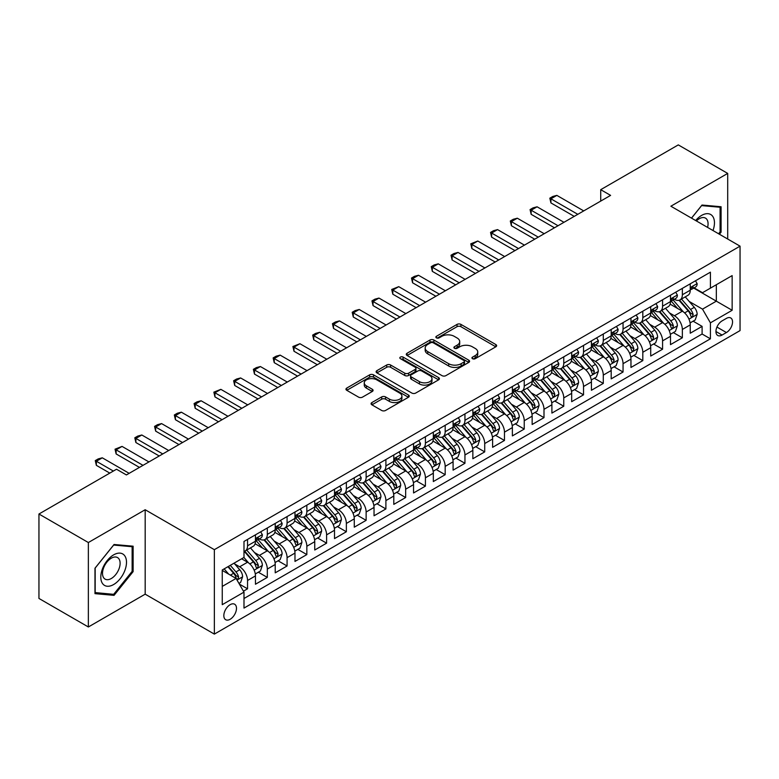 <?xml version="1.0" encoding="UTF-8"?>
<svg xmlns="http://www.w3.org/2000/svg" width="779" height="779" viewBox="0 0 779 779"><rect width="100%" height="100%" fill="white"/><g stroke="black" fill="none" stroke-linecap="round" stroke-linejoin="round"><path stroke-width="1.17" d="M472.512 358.7A1.918 1.11 0 0 0 475.229 358.7L495.843 346.801A2.746 1.587 0 0 0 496.642 345.681A2.746 1.587 0 0 0 495.843 344.561L460.925 324.395A2.746 1.587 0 0 0 457.039 324.395L436.425 336.294A1.918 1.11 0 0 0 435.87 337.083A1.918 1.11 0 0 0 436.425 337.862A1.918 1.11 0 0 0 439.142 337.862L441.81 336.324A8.783 5.073 0 0 1 454.225 336.324L457.137 338.008A8.783 5.073 0 0 1 459.707 341.591A8.783 5.073 0 0 1 457.137 345.175L454.469 346.713A1.918 1.11 0 0 0 453.904 347.492A1.918 1.11 0 0 0 454.469 348.281A1.918 1.11 0 0 0 457.185 348.281L459.853 346.743A8.783 5.073 0 0 1 472.269 346.743L475.18 348.417A8.783 5.073 0 0 1 477.751 352.001A8.783 5.073 0 0 1 475.18 355.584L472.512 357.133A1.918 1.11 0 0 0 471.947 357.912A1.918 1.11 0 0 0 472.512 358.7L472.512 357.133M230.156 619.276A8.939 5.161 120 0 0 235.998 611.388A8.939 5.161 120 0 0 234.635 604.222A8.939 5.161 120 0 0 230.156 604.67A8.939 5.161 120 0 0 224.313 612.547A8.939 5.161 120 0 0 225.686 619.714A8.939 5.161 120 0 0 230.156 619.276M371.875 402.568A2.746 1.587 0 0 0 371.077 403.688A2.746 1.587 0 0 0 371.875 404.807L381.681 410.465A2.746 1.587 0 0 0 385.556 410.465L408.449 397.251A2.746 1.587 0 0 0 409.248 396.131A2.746 1.587 0 0 0 408.449 395.011L373.531 374.855A2.746 1.587 0 0 0 369.645 374.855L346.762 388.069A2.746 1.587 0 0 0 345.954 389.188A2.746 1.587 0 0 0 346.762 390.308L358.593 397.144A2.746 1.587 0 0 0 362.469 397.144L372.265 391.486A2.746 1.587 0 0 0 373.073 390.367A2.746 1.587 0 0 0 372.265 389.247L366.403 385.858A7.342 4.236 0 0 1 364.251 382.859A7.342 4.236 0 0 1 368.779 378.945A7.342 4.236 0 0 1 376.783 379.86L399.763 393.132A7.342 4.236 0 0 1 401.915 396.131A7.342 4.236 0 0 1 397.387 400.046A7.342 4.236 0 0 1 389.383 399.13L385.556 396.92A2.746 1.587 0 0 0 381.681 396.92L371.875 402.568L371.875 404.807M145.176 509.739L88.358 542.535L38.95 514.013L38.95 598.447L88.358 626.978L145.176 594.173L214.352 634.106L214.352 549.672L145.176 509.739L145.176 594.173M727.703 239.026L727.703 173.415L670.875 206.221L740.05 246.154L214.352 549.672M727.703 173.415L678.295 144.894L600.716 189.677L600.716 201.089M38.95 514.013L116.519 469.231L126.402 474.937L610.6 195.383L600.716 189.677M442.005 375.634A2.746 1.587 0 0 0 445.89 375.634L468.773 362.42A2.746 1.587 0 0 0 469.581 361.3A2.746 1.587 0 0 0 468.773 360.18L433.864 340.024A2.746 1.587 0 0 0 429.979 340.024L407.086 353.238A2.746 1.587 0 0 0 406.287 354.357A2.746 1.587 0 0 0 407.086 355.477L442.005 375.634M401.166 359.109A1.918 1.11 0 0 1 403.113 359.382L403.113 357.103L438.616 377.601A2.746 1.587 0 0 1 439.414 378.721A2.746 1.587 0 0 1 438.616 379.84L415.723 393.054A2.746 1.587 0 0 1 411.838 393.054L376.919 372.888L386.715 367.279L386.715 365L376.919 370.648A2.746 1.587 0 0 0 376.121 371.768A2.746 1.587 0 0 0 376.919 372.888L376.919 370.648M386.715 367.279A2.746 1.587 0 0 1 390.6 367.279L390.6 365A2.746 1.587 0 0 0 386.715 365M390.6 365L404.759 373.17A2.746 1.587 0 0 0 408.644 373.17L415.139 369.421A2.746 1.587 0 0 0 415.947 368.301A2.746 1.587 0 0 0 415.139 367.182L400.396 358.671A1.918 1.11 0 0 1 399.831 357.882A1.918 1.11 0 0 1 401.019 356.86A1.918 1.11 0 0 1 403.113 357.103M243.447 591.173L247.547 588.807L239.348 584.075M234.683 563.918L239.65 566.791A11.179 6.456 60 0 1 247.547 580.482L255.454 575.915L255.454 584.24L267.314 577.395L258.326 572.205M254.451 552.515L259.407 555.378A11.179 6.456 60 0 1 267.314 569.069L275.221 564.502L275.221 572.838L287.081 565.992L278.084 560.792M274.208 541.103L279.174 543.966A11.179 6.456 60 0 1 287.081 557.657L294.978 553.09L294.978 561.425L306.838 554.58L297.851 549.39M293.975 529.691L298.932 532.554A11.179 6.456 60 0 1 306.838 546.245L314.745 541.687L314.745 550.013L326.605 543.167L317.608 537.977M313.733 518.278L318.699 521.141A11.179 6.456 60 0 1 326.605 534.842L334.512 530.275L334.512 538.601L346.363 531.755L337.375 526.565M333.5 506.866L338.466 509.739A11.179 6.456 60 0 1 346.363 523.43L354.27 518.863L354.27 527.188L366.13 520.343L357.142 515.153M353.267 495.463L358.223 498.326A11.179 6.456 60 0 1 366.13 512.017L374.037 507.45L374.037 515.786L385.897 508.94L376.9 503.74M373.024 484.051L377.99 486.914A11.179 6.456 60 0 1 385.897 500.605L393.794 496.048L393.794 504.373L405.655 497.528L396.667 492.338M392.791 472.639L397.748 475.502A11.179 6.456 60 0 1 405.655 489.193L413.561 484.635L413.561 492.961L425.422 486.115L416.424 480.925M412.549 461.226L417.515 464.099A11.179 6.456 60 0 1 425.422 477.79L433.328 473.223L433.328 481.549L445.179 474.703L436.191 469.513M432.316 449.824L437.282 452.687A11.179 6.456 60 0 1 445.179 466.378L453.086 461.811L453.086 470.146L464.946 463.301L455.958 458.101M452.083 438.411L457.039 441.274A11.179 6.456 60 0 1 464.946 454.965L472.853 450.398L472.853 458.734L484.713 451.888L475.716 446.698M471.84 426.999L476.806 429.862A11.179 6.456 60 0 1 484.713 443.553L492.61 438.996L492.61 447.321L504.471 440.476L495.483 435.286M491.607 415.587L496.564 418.45A11.179 6.456 60 0 1 504.471 432.15L512.378 427.583L512.378 435.909L524.238 429.063L515.24 423.873M511.365 404.174L516.331 407.047A11.179 6.456 60 0 1 524.238 420.738L532.145 416.171L532.145 424.497L543.995 417.651L535.007 412.461M531.132 392.772L536.098 395.635A11.179 6.456 60 0 1 543.995 409.326L551.902 404.759L551.902 413.094L563.762 406.248L554.775 401.049M550.899 381.359L555.855 384.222A11.179 6.456 60 0 1 563.762 397.913L571.669 393.356L571.669 401.682L583.529 394.836L574.532 389.646M570.656 369.947L575.623 372.81A11.179 6.456 60 0 1 583.529 386.501L591.427 381.944L591.427 390.269L603.287 383.424L594.299 378.234M590.424 358.535L595.38 361.407A11.179 6.456 60 0 1 603.287 375.098L611.194 370.531L611.194 378.857L623.054 372.011L614.056 366.821M610.181 347.132L615.147 349.995A11.179 6.456 60 0 1 623.054 363.686L630.961 359.119L630.961 367.454L642.811 360.609L633.824 355.409M629.948 335.72L634.914 338.583A11.179 6.456 60 0 1 642.811 352.274L650.718 347.707L650.718 356.042L662.578 349.196L653.581 344.006M649.715 324.307L654.672 327.17A11.179 6.456 60 0 1 662.578 340.861L670.485 336.304L670.485 344.63L682.346 337.784L682.346 329.459A11.179 6.456 -120 0 0 674.439 315.758L669.473 312.895M673.348 332.594L682.346 337.784M255.454 575.915A11.179 6.456 -120 0 0 247.547 562.224L241.617 558.796M275.221 564.502A11.179 6.456 -120 0 0 267.314 550.811L255.093 543.752M294.978 553.09A11.179 6.456 -120 0 0 287.081 539.399L274.851 532.349M314.745 541.687A11.179 6.456 -120 0 0 306.838 527.987L294.618 520.937M334.512 530.275A11.179 6.456 -120 0 0 326.605 516.584L314.385 509.524M354.27 518.863A11.179 6.456 -120 0 0 346.363 505.172L334.142 498.112M374.037 507.45A11.179 6.456 -120 0 0 366.13 493.759L353.909 486.7M393.794 496.048A11.179 6.456 -120 0 0 385.897 482.347L373.667 475.297M413.561 484.635A11.179 6.456 -120 0 0 405.655 470.944L393.434 463.885M433.328 473.223A11.179 6.456 -120 0 0 425.422 459.532L413.201 452.472M453.086 461.811A11.179 6.456 -120 0 0 445.179 448.12L432.958 441.06M472.853 450.398A11.179 6.456 -120 0 0 464.946 436.707L452.726 429.657M492.61 438.996A11.179 6.456 -120 0 0 484.713 425.295L472.483 418.245M512.378 427.583A11.179 6.456 -120 0 0 504.471 413.892L492.25 406.833M532.145 416.171A11.179 6.456 -120 0 0 524.238 402.48L512.017 395.42M551.902 404.759A11.179 6.456 -120 0 0 543.995 391.068L531.775 384.008M571.669 393.356A11.179 6.456 -120 0 0 563.762 379.655L551.542 372.605M591.427 381.944A11.179 6.456 -120 0 0 583.529 368.253L571.299 361.193M611.194 370.531A11.179 6.456 -120 0 0 603.287 356.84L591.066 349.781M630.961 359.119A11.179 6.456 -120 0 0 623.054 345.428L610.833 338.368M650.718 347.707A11.179 6.456 -120 0 0 642.811 334.016L630.591 326.966M670.485 336.304A11.179 6.456 -120 0 0 662.578 322.603L650.358 315.553M726.418 318.387L722.065 320.899A8.666 5.005 120 0 0 716.407 328.534A8.666 5.005 120 0 0 717.732 335.476A8.666 5.005 120 0 0 722.065 335.048L726.418 332.536A8.666 5.005 120 0 0 732.075 324.901A8.666 5.005 120 0 0 730.741 317.959A8.666 5.005 120 0 0 726.418 318.387M214.352 634.106L740.05 330.598L740.05 246.154M222.258 586.412L236.086 578.427L243.993 592.118L243.993 608.087L710.409 338.807L710.409 322.837L702.502 309.146L689.24 301.483M243.993 592.118L222.258 604.67L222.258 569.985L243.993 557.433L243.993 541.454L710.409 272.173L710.409 288.152L732.143 275.6L732.143 310.285L710.409 322.837M259.31 538.883L259.407 538.941A11.179 6.456 60 0 0 264.996 539.496L272.903 534.93A11.179 6.456 -120 0 0 275.221 529.817L275.221 523.43M279.067 527.471L279.174 527.539A11.179 6.456 60 0 0 284.763 528.084L292.67 523.527A11.179 6.456 -120 0 0 294.978 518.405L294.978 512.017M298.834 516.068L298.932 516.126A11.179 6.456 60 0 0 304.521 516.681L312.428 512.115A11.179 6.456 -120 0 0 314.745 506.993L314.745 500.605M318.592 504.656L318.699 504.714A11.179 6.456 60 0 0 324.288 505.269L332.195 500.702A11.179 6.456 -120 0 0 334.512 495.59L334.512 489.193M338.359 493.243L338.466 493.302A11.179 6.456 60 0 0 344.055 493.857L351.952 489.29A11.179 6.456 -120 0 0 354.27 484.178L354.27 477.79M358.126 481.831L358.223 481.889A11.179 6.456 60 0 0 363.812 482.444L371.719 477.887A11.179 6.456 -120 0 0 374.037 472.765L374.037 466.378M377.883 470.428L377.99 470.487A11.179 6.456 60 0 0 383.58 471.042L391.486 466.475A11.179 6.456 -120 0 0 393.794 461.353L393.794 454.965M397.65 459.016L397.748 459.074A11.179 6.456 60 0 0 403.337 459.629L411.244 455.063A11.179 6.456 -120 0 0 413.561 449.941L413.561 443.553M417.408 447.604L417.515 447.662A11.179 6.456 60 0 0 423.104 448.217L431.011 443.65A11.179 6.456 -120 0 0 433.328 438.538L433.328 432.141M437.175 436.191L437.282 436.25A11.179 6.456 60 0 0 442.871 436.805L450.768 432.238A11.179 6.456 -120 0 0 453.086 427.126L453.086 420.738M456.942 424.779L457.039 424.847A11.179 6.456 60 0 0 462.629 425.392L470.535 420.835A11.179 6.456 -120 0 0 472.853 415.713L472.853 409.326M476.699 413.376L476.806 413.435A11.179 6.456 60 0 0 482.396 413.99L490.303 409.423A11.179 6.456 -120 0 0 492.61 404.301L492.61 397.913M496.466 401.964L496.564 402.022A11.179 6.456 60 0 0 502.153 402.577L510.06 398.011A11.179 6.456 -120 0 0 512.378 392.898L512.378 386.501M516.224 390.552L516.331 390.61A11.179 6.456 60 0 0 521.92 391.165L529.827 386.598A11.179 6.456 -120 0 0 532.145 381.486L532.145 375.098M535.991 379.139L536.098 379.198A11.179 6.456 60 0 0 541.687 379.753L549.584 375.196A11.179 6.456 -120 0 0 551.902 370.074L551.902 363.686M555.758 367.737L555.855 367.795A11.179 6.456 60 0 0 561.445 368.35L569.352 363.783A11.179 6.456 -120 0 0 571.669 358.661L571.669 352.274M575.515 356.324L575.623 356.383A11.179 6.456 60 0 0 581.212 356.938L589.119 352.371A11.179 6.456 -120 0 0 591.427 347.249L591.427 340.861M595.283 344.912L595.38 344.97A11.179 6.456 60 0 0 600.969 345.525L608.876 340.959A11.179 6.456 -120 0 0 611.194 335.846L611.194 329.449M615.04 333.5L615.147 333.558A11.179 6.456 60 0 0 620.736 334.113L628.643 329.546A11.179 6.456 -120 0 0 630.961 324.434L630.961 318.046M634.807 322.087L634.914 322.155A11.179 6.456 60 0 0 640.504 322.701L648.401 318.144A11.179 6.456 -120 0 0 650.718 313.022L650.718 306.634M654.574 310.685L654.672 310.743A11.179 6.456 60 0 0 660.261 311.298L668.168 306.731A11.179 6.456 -120 0 0 670.485 301.609L670.485 295.222M243.993 598.506L702.103 334.016L702.103 326.372L690.243 333.217L690.243 324.892A11.179 6.456 -120 0 0 682.346 311.201L670.115 304.141M674.332 299.272L674.439 299.331A11.179 6.456 -120 0 0 680.028 299.886A11.179 6.456 -120 0 0 682.346 294.764L682.346 288.376M680.028 299.886L687.935 295.319A11.179 6.456 -120 0 0 690.243 290.207L690.243 283.809M247.547 539.399L247.547 545.787A11.179 6.456 60 0 1 245.239 550.909A11.179 6.456 60 0 1 243.993 551.357M245.239 550.909L253.136 546.342A11.179 6.456 -120 0 0 255.454 541.23L255.454 534.832M267.314 527.987L267.314 534.384A11.179 6.456 60 0 1 264.996 539.496M287.081 516.584L287.081 522.972A11.179 6.456 60 0 1 284.763 528.084M306.838 505.172L306.838 511.56A11.179 6.456 60 0 1 304.521 516.681M326.605 493.759L326.605 500.147A11.179 6.456 60 0 1 324.288 505.269M346.363 482.347L346.363 488.745A11.179 6.456 60 0 1 344.055 493.857M366.13 470.944L366.13 477.332A11.179 6.456 60 0 1 363.812 482.444M385.897 459.532L385.897 465.92A11.179 6.456 60 0 1 383.58 471.042M405.655 448.12L405.655 454.508A11.179 6.456 60 0 1 403.337 459.629M425.422 436.707L425.422 443.095A11.179 6.456 60 0 1 423.104 448.217M445.179 425.295L445.179 431.693A11.179 6.456 60 0 1 442.871 436.805M464.946 413.892L464.946 420.28A11.179 6.456 60 0 1 462.629 425.392M484.713 402.48L484.713 408.868A11.179 6.456 60 0 1 482.396 413.99M504.471 391.068L504.471 397.456A11.179 6.456 60 0 1 502.153 402.577M524.238 379.655L524.238 386.053A11.179 6.456 60 0 1 521.92 391.165M543.995 368.253L543.995 374.641A11.179 6.456 60 0 1 541.687 379.753M563.762 356.84L563.762 363.228A11.179 6.456 60 0 1 561.445 368.35M583.529 345.428L583.529 351.816A11.179 6.456 60 0 1 581.212 356.938M603.287 334.016L603.287 340.404A11.179 6.456 60 0 1 600.969 345.525M623.054 322.603L623.054 329.001A11.179 6.456 60 0 1 620.736 334.113M642.811 311.201L642.811 317.589A11.179 6.456 60 0 1 640.504 322.701M662.578 299.788L662.578 306.176A11.179 6.456 60 0 1 660.261 311.298M662.578 340.861L662.578 349.196M642.811 352.274L642.811 360.609M623.054 363.686L623.054 372.011M603.287 375.098L603.287 383.424M583.529 386.501L583.529 394.836M563.762 397.913L563.762 406.248M543.995 409.326L543.995 417.651M524.238 420.738L524.238 429.063M504.471 432.15L504.471 440.476M484.713 443.553L484.713 451.888M464.946 454.965L464.946 463.301M445.179 466.378L445.179 474.703M425.422 477.79L425.422 486.115M405.655 489.193L405.655 497.528M385.897 500.605L385.897 508.94M366.13 512.017L366.13 520.343M346.363 523.43L346.363 531.755M326.605 534.842L326.605 543.167M306.838 546.245L306.838 554.58M287.081 557.657L287.081 565.992M267.314 569.069L267.314 577.395M247.547 580.482L247.547 588.807M236.086 578.427L222.258 570.432M702.502 309.146L716.329 301.161L716.329 284.724L732.143 275.6M693.699 288.094L732.143 310.285M694.099 287.86L702.502 292.709L710.409 288.152M88.358 542.535L88.358 626.978M693.115 321.182L702.103 326.372M702.103 334.016L710.409 338.807M719.416 234.245L721.081 232.171L721.081 206.747L702.006 205.043L691.489 218.12M94.98 593.647L114.046 595.351L133.121 571.63L133.121 546.196L114.046 544.492L94.98 568.222L94.98 593.647M720.088 231.606L721.081 232.171M132.138 571.056L133.121 571.63M112.04 594.192L114.046 595.351M473.281 358.963L475.18 357.873A8.783 5.073 0 0 0 477.751 354.289L477.751 352.001M459.707 341.591L459.707 343.87A8.783 5.073 0 0 1 457.137 347.453L455.238 348.554M495.804 346.821L460.925 326.683A2.746 1.587 0 0 0 457.039 326.683L437.194 338.135M468.773 360.18L468.773 362.42L433.864 342.302A2.746 1.587 0 0 0 429.979 342.302L407.125 355.497M463.924 362.089A1.918 1.11 0 0 0 464.488 361.3A1.918 1.11 0 0 0 463.924 360.521L433.28 342.818A1.918 1.11 0 0 0 430.563 342.818L427.749 344.445A8.783 5.073 0 0 0 425.178 348.028A8.783 5.073 0 0 0 427.749 351.611L448.704 363.705A8.783 5.073 0 0 0 461.119 363.705L463.924 362.089L463.924 364.368A1.918 1.11 0 0 0 464.488 363.579L464.488 361.3M425.178 348.028L425.178 350.307A8.783 5.073 0 0 0 427.749 353.89L427.749 351.611M463.924 364.368L461.119 365.994A8.783 5.073 0 0 1 448.704 365.994L427.749 353.89M390.6 367.279L404.759 375.459A2.746 1.587 0 0 0 408.644 375.459L415.139 371.7A2.746 1.587 0 0 0 415.947 370.58L415.947 368.301M403.113 359.382L438.577 379.86M419.453 381.652A7.342 4.236 0 0 0 427.457 382.577A7.342 4.236 0 0 0 431.985 378.662A7.342 4.236 0 0 0 429.833 375.663L421.731 370.989A2.746 1.587 0 0 0 417.856 370.989L411.361 374.738A2.746 1.587 0 0 0 410.552 375.858A2.746 1.587 0 0 0 411.361 376.978L419.453 381.652L419.453 383.94A7.342 4.236 0 0 0 427.457 384.855A7.342 4.236 0 0 0 431.985 380.941L431.985 378.662M410.552 375.858L410.552 378.146A2.746 1.587 0 0 0 411.361 379.266L411.361 376.978M419.453 383.94L411.361 379.266M401.915 396.131L401.915 398.41A7.342 4.236 0 0 1 397.387 402.324A7.342 4.236 0 0 1 389.383 401.409L385.556 399.199A2.746 1.587 0 0 0 381.681 399.199L371.914 404.837M364.251 382.859L364.251 385.138A7.342 4.236 0 0 0 366.403 388.137L366.403 385.858M372.235 391.506L366.403 388.137M408.41 397.271L373.531 377.133A2.746 1.587 0 0 0 369.645 377.133L346.791 390.328M690.077 322.934L695.189 319.984L697.166 314.278A7.41 4.275 -120 0 0 694.274 307.325L685.247 296.867M683.436 311.921L673.124 299.973M677.564 308.445L671.576 301.502A17.751 10.244 -120 0 0 671.031 300.889M679.015 300.285L688.149 310.86A7.41 4.275 60 0 1 690.798 315.962L691.333 316.839L692.336 316.702L693.164 314.589A7.41 4.275 -120 0 0 690.525 309.487L681.498 299.039M679.561 300.11L689.366 311.473A3.768 2.181 60 0 1 690.321 312.954L693.164 314.589M695.481 280.791L697.166 283.702A7.41 4.275 60 0 1 695.628 286.974L691.879 289.145A7.41 4.275 -120 0 0 693.164 287.441L693.008 286.779M690.496 289.486L690.525 289.486A7.41 4.275 -120 0 0 691.879 289.145M692.21 286.886L693.164 287.441C692.697 286.321 691.908 286.779 690.798 288.805A7.41 4.275 60 0 1 690.243 289.856M577.794 214.322L550.919 198.811L550.919 202.91L549.828 198.178L552.798 196.464L556.849 195.383L583.724 210.905M574.24 216.377L550.919 202.91M556.849 195.383L550.919 198.811L549.828 198.178M712.999 230.535A18.17 10.487 120 0 0 701.606 215.413A18.17 10.487 120 0 0 695.657 220.535M707.585 227.41A12.435 7.177 120 0 0 705.492 218.12A12.435 7.177 120 0 0 699.269 218.733A12.435 7.177 120 0 0 696.397 220.954M691.528 218.149L701.606 205.607L720.088 207.253L720.088 231.889L718.589 233.768M718.861 206.552L720.088 207.253M124.776 570.686A18.17 10.487 120 0 0 120.083 553.139A18.17 10.487 120 0 0 102.526 568.699A18.17 10.487 120 0 0 107.229 586.246A18.17 10.487 120 0 0 124.776 570.686M118.934 569.021A12.435 7.177 120 0 0 117.532 557.569A12.435 7.177 120 0 0 103.695 567.667A12.435 7.177 120 0 0 105.097 579.118A12.435 7.177 120 0 0 118.934 569.021M95.174 592.683L95.174 568.047L113.656 545.057L132.138 546.712L132.138 571.348L113.656 594.338L94.98 592.566M130.911 546.001L132.138 546.712M670.32 334.347L675.422 331.396L677.399 325.69A7.41 4.275 -120 0 0 674.517 318.738L665.49 308.28M663.679 323.334L653.357 311.386M657.807 319.848L651.819 312.915A17.751 10.244 -120 0 0 651.263 312.301M659.258 311.697L668.392 322.272A7.41 4.275 60 0 1 671.031 327.375L671.566 328.251L672.569 328.115L673.397 326.002A7.41 4.275 -120 0 0 670.758 320.899L661.731 310.451M659.794 311.522L669.609 322.886A3.768 2.181 60 0 1 670.553 324.366L673.397 326.002M650.553 345.749L655.665 342.809L657.632 337.103A7.41 4.275 -120 0 0 654.75 330.14L645.723 319.692M643.912 334.736L633.59 322.788M638.04 331.26L632.051 324.327A17.751 10.244 -120 0 0 631.496 323.713M639.491 323.11L648.625 333.685A7.41 4.275 60 0 1 651.263 338.787L651.809 339.663L652.802 339.517L653.639 337.414A7.41 4.275 -120 0 0 651.001 332.312L641.964 321.854M640.026 322.934L649.842 334.298A3.768 2.181 60 0 1 650.796 335.768L653.639 337.414M630.795 357.162L635.898 354.211L637.874 348.505A7.41 4.275 -120 0 0 634.992 341.553L625.956 331.104M624.154 346.149L613.833 334.201M618.273 342.672L612.284 335.739A17.751 10.244 -120 0 0 611.739 335.116M619.733 334.512L628.867 345.087A7.41 4.275 60 0 1 631.506 350.19L632.042 351.076L633.045 350.93L633.872 348.826A7.41 4.275 -120 0 0 631.233 343.724L622.207 333.266M620.269 334.347L630.084 345.71A3.768 2.181 60 0 1 631.029 347.181L633.872 348.826M611.028 368.574L616.131 365.624L618.107 359.917A7.41 4.275 -120 0 0 615.225 352.965L606.198 342.507M604.387 357.561L594.065 345.613M598.515 354.085L592.527 347.152A17.751 10.244 -120 0 0 591.972 346.528M599.966 345.925L609.1 356.5A7.41 4.275 60 0 1 611.739 361.602L612.275 362.478L613.277 362.342L614.115 360.239A7.41 4.275 -120 0 0 611.466 355.136L602.44 344.678M600.502 345.759L610.317 357.113A3.768 2.181 60 0 1 611.272 358.593L614.115 360.239M675.724 292.203L677.399 295.105A7.41 4.275 60 0 1 675.87 298.386L672.111 300.558A7.41 4.275 -120 0 0 673.397 298.844L673.241 298.191M670.729 300.898L670.758 300.898A7.41 4.275 -120 0 0 672.111 300.558M672.443 298.299L673.397 298.844C672.939 297.734 672.141 298.191 671.031 300.217A7.41 4.275 60 0 1 670.485 301.269M558.027 225.735L531.151 210.213L531.151 214.322L530.071 209.59L533.031 207.876L537.082 206.795L563.957 222.307M554.473 227.789L531.151 214.322M537.082 206.795L531.151 210.213L530.071 209.59M655.957 303.606L657.632 306.517A7.41 4.275 60 0 1 656.103 309.799L652.344 311.96A7.41 4.275 -120 0 0 653.639 310.256L653.484 309.604M650.971 312.311L651.001 312.311A7.41 4.275 -120 0 0 652.344 311.96M652.685 309.701L653.639 310.256C653.172 309.146 652.383 309.594 651.263 311.629A7.41 4.275 60 0 1 650.718 312.681M538.27 237.147L511.394 221.625L511.394 225.735L510.303 221.002L513.264 219.288L517.314 218.208L544.2 233.719M534.706 239.202L511.394 225.735M517.314 218.208L511.394 221.625L510.303 221.002M636.19 315.018L637.874 317.929A7.41 4.275 60 0 1 636.336 321.201L632.587 323.373A7.41 4.275 -120 0 0 633.872 321.669L633.716 321.006M631.204 323.723L631.233 323.723A7.41 4.275 -120 0 0 632.587 323.373M632.918 321.114L633.872 321.669C633.405 320.549 632.616 321.006 631.506 323.042A7.41 4.275 60 0 1 630.961 324.093M518.502 248.559L491.627 233.038L491.627 237.147L490.536 232.415L493.506 230.701L497.557 229.61L524.433 245.132M514.948 250.604L491.627 237.147M497.557 229.61L491.627 233.038L490.536 232.415M616.432 326.43L618.107 329.342A7.41 4.275 60 0 1 616.579 332.614L612.82 334.785A7.41 4.275 -120 0 0 614.115 333.081L613.959 332.419M611.437 335.136L611.466 335.136A7.41 4.275 -120 0 0 612.82 334.785M613.151 332.526L614.115 333.081C613.648 331.961 612.859 332.419 611.739 334.444A7.41 4.275 60 0 1 611.194 335.506M498.745 259.962L471.86 244.45L471.86 248.559L470.779 243.817L477.79 241.023L504.665 256.544M495.181 262.017L471.86 248.559M477.79 241.023L471.86 244.45L470.779 243.817M591.261 379.986L596.373 377.036L598.35 371.33A7.41 4.275 -120 0 0 595.458 364.377L586.431 353.919M584.62 368.973L574.308 357.025M578.748 365.487L572.76 358.554A17.751 10.244 -120 0 0 572.214 357.941M580.199 357.337L589.333 367.912A7.41 4.275 60 0 1 591.982 373.014L592.517 373.891L593.52 373.754L594.348 371.641A7.41 4.275 -120 0 0 591.709 366.539L582.682 356.091M580.745 357.162L590.55 368.525A3.768 2.181 60 0 1 591.504 370.006L594.348 371.641M596.665 337.843L598.35 340.754A7.41 4.275 60 0 1 596.811 344.026L593.062 346.197A7.41 4.275 -120 0 0 594.348 344.484L594.192 343.831M591.68 346.538L591.709 346.538A7.41 4.275 -120 0 0 593.062 346.197M593.394 343.938L594.348 344.484C593.88 343.373 593.092 343.831 591.982 345.857A7.41 4.275 60 0 1 591.427 346.908M478.978 271.374L452.102 255.863L452.102 259.962L451.012 255.23L453.982 253.516L458.033 252.435L484.908 267.957M475.424 273.429L452.102 259.962M458.033 252.435L452.102 255.863L451.012 255.23M571.504 391.389L576.606 388.448L578.583 382.742A7.41 4.275 -120 0 0 575.7 375.79L566.674 365.332M564.863 380.386L554.541 368.428M558.991 376.9L553.002 369.967A17.751 10.244 -120 0 0 552.447 369.353M560.442 368.749L569.576 379.324A7.41 4.275 60 0 1 572.214 384.427L572.75 385.303L573.753 385.157L574.581 383.054A7.41 4.275 -120 0 0 571.942 377.951L562.915 367.503M560.977 368.574L570.793 379.938A3.768 2.181 60 0 1 571.737 381.418L574.581 383.054M576.908 349.255L578.583 352.157A7.41 4.275 60 0 1 577.054 355.438L573.295 357.6A7.41 4.275 -120 0 0 574.581 355.896L574.425 355.243M571.913 357.951L571.942 357.951A7.41 4.275 -120 0 0 573.295 357.6M573.626 355.351L574.581 355.896C574.123 354.786 573.325 355.243 572.214 357.269A7.41 4.275 60 0 1 571.669 358.321M459.211 282.787L432.335 267.265L432.335 271.374L431.254 266.642L434.215 264.928L438.265 263.847L465.141 279.359M455.657 284.841L432.335 271.374M438.265 263.847L432.335 267.265L431.254 266.642M551.736 402.801L556.849 399.851L558.816 394.145A7.41 4.275 -120 0 0 555.933 387.192L546.907 376.744M545.096 391.788L534.774 379.84M539.224 388.312L533.235 381.379A17.751 10.244 -120 0 0 532.68 380.756M540.675 380.162L549.808 390.737A7.41 4.275 60 0 1 552.447 395.839L552.993 396.715L553.986 396.569L554.823 394.466A7.41 4.275 -120 0 0 552.184 389.364L543.148 378.906M541.21 379.986L551.026 391.35A3.768 2.181 60 0 1 551.98 392.82L554.823 394.466M557.141 360.658L558.816 363.569A7.41 4.275 60 0 1 557.287 366.851L553.528 369.012A7.41 4.275 -120 0 0 554.823 367.308L554.667 366.656M552.155 369.363L552.184 369.363A7.41 4.275 -120 0 0 553.528 369.012M553.869 366.753L554.823 367.308C554.356 366.188 553.567 366.646 552.447 368.681A7.41 4.275 60 0 1 551.902 369.733M439.453 294.199L412.578 278.678L412.578 282.787L411.487 278.054L414.447 276.341L418.498 275.26L445.384 290.771M435.889 296.254L412.578 282.787M418.498 275.26L412.578 278.678L411.487 278.054M531.979 414.214L537.082 411.263L539.058 405.557A7.41 4.275 -120 0 0 536.176 398.605L527.14 388.146M525.338 403.201L515.016 391.253M519.457 399.724L513.468 392.791A17.751 10.244 -120 0 0 512.923 392.168M520.917 391.564L530.051 402.139A7.41 4.275 60 0 1 532.69 407.242L533.226 408.118L534.228 407.982L535.056 405.878A7.41 4.275 -120 0 0 532.417 400.776L523.391 390.318M521.453 391.399L531.268 402.762A3.768 2.181 60 0 1 532.213 404.233L535.056 405.878M537.374 372.07L539.058 374.981A7.41 4.275 60 0 1 537.52 378.253L533.771 380.425A7.41 4.275 -120 0 0 535.056 378.721L534.9 378.058M532.388 380.775L532.417 380.775A7.41 4.275 -120 0 0 533.771 380.425M534.102 378.166L535.056 378.721C534.589 377.601 533.8 378.058 532.69 380.084A7.41 4.275 60 0 1 532.145 381.145M419.686 305.602L392.811 290.09L392.811 294.199L391.72 289.457L398.741 286.662L425.616 302.184M416.132 307.656L392.811 294.199M398.741 286.662L392.811 290.09L391.72 289.457M512.212 425.626L517.314 422.676L519.291 416.969A7.41 4.275 -120 0 0 516.409 410.017L507.382 399.559M505.571 414.613L495.249 402.665M499.699 411.137L493.711 404.194A17.751 10.244 -120 0 0 493.156 403.58M501.15 402.977L510.284 413.552A7.41 4.275 60 0 1 512.923 418.654L513.458 419.53L514.461 419.394L515.299 417.281A7.41 4.275 -120 0 0 512.65 412.179L503.624 401.73M501.686 402.801L511.501 414.165A3.768 2.181 60 0 1 512.455 415.645L515.299 417.281M517.616 383.482L519.291 386.394A7.41 4.275 60 0 1 517.762 389.666L514.004 391.837A7.41 4.275 -120 0 0 515.299 390.133L515.143 389.471M512.621 392.178L512.65 392.178A7.41 4.275 -120 0 0 514.004 391.837M514.335 389.578L515.299 390.133C514.831 389.013 514.043 389.471 512.923 391.496A7.41 4.275 60 0 1 512.378 392.548M399.929 317.014L373.044 301.502L373.044 305.602L371.963 300.869L374.923 299.155L378.974 298.075L405.849 313.596M396.365 319.069L373.044 305.602M378.974 298.075L373.044 301.502L371.963 300.869M492.445 437.038L497.557 434.088L499.534 428.382A7.41 4.275 -120 0 0 496.651 421.429L487.615 410.971M485.804 426.025L475.492 414.077M479.932 422.539L473.944 415.606A17.751 10.244 -120 0 0 473.398 414.993M481.383 414.389L490.517 424.964A7.41 4.275 60 0 1 493.165 430.066L493.701 430.943L494.704 430.806L495.532 428.693A7.41 4.275 -120 0 0 492.893 423.591L483.866 413.143M481.928 414.214L491.734 425.577A3.768 2.181 60 0 1 492.688 427.058L495.532 428.693M497.849 394.895L499.534 397.796A7.41 4.275 60 0 1 497.995 401.078L494.246 403.249A7.41 4.275 -120 0 0 495.532 401.536L495.376 400.883M492.864 403.59L492.893 403.59A7.41 4.275 -120 0 0 494.246 403.249M494.577 400.99L495.532 401.536C495.064 400.425 494.276 400.883 493.165 402.909A7.41 4.275 60 0 1 492.61 403.96M380.162 328.426L353.286 312.905L353.286 317.014L352.196 312.282L355.166 310.568L359.216 309.487L386.092 324.999M376.608 330.481L353.286 317.014M359.216 309.487L353.286 312.905L352.196 312.282M472.687 448.441L477.79 445.5L479.767 439.794A7.41 4.275 -120 0 0 476.884 432.832L467.858 422.384M466.046 437.428L455.725 425.48M460.175 433.952L454.186 427.019A17.751 10.244 -120 0 0 453.631 426.405M461.626 425.801L470.759 436.376A7.41 4.275 60 0 1 473.398 441.479L473.934 442.355L474.937 442.209L475.765 440.106A7.41 4.275 -120 0 0 473.126 435.003L464.099 424.545M462.161 425.626L471.977 436.99A3.768 2.181 60 0 1 472.921 438.46L475.765 440.106M478.092 406.297L479.767 409.209A7.41 4.275 60 0 1 478.238 412.49L474.479 414.652A7.41 4.275 -120 0 0 475.765 412.948L475.609 412.295M473.096 415.003L473.126 415.003A7.41 4.275 -120 0 0 474.479 414.652M474.81 412.393L475.765 412.948C475.307 411.838 474.508 412.286 473.398 414.321A7.41 4.275 60 0 1 472.853 415.373M360.395 339.839L333.519 324.317L333.519 328.426L332.438 323.694L335.398 321.98L339.449 320.899L366.325 336.411M356.84 341.893L333.519 328.426M339.449 320.899L333.519 324.317L332.438 323.694M452.92 459.853L458.033 456.903L459.999 451.197A7.41 4.275 -120 0 0 457.117 444.244L448.091 433.796M446.279 448.84L435.958 436.892M440.408 445.364L434.419 438.431A17.751 10.244 -120 0 0 433.864 437.808M441.859 437.204L450.992 447.779A7.41 4.275 60 0 1 453.631 452.881L454.176 453.767L455.17 453.621L456.007 451.518A7.41 4.275 -120 0 0 453.368 446.416L444.332 435.958M442.394 437.038L452.209 448.402A3.768 2.181 60 0 1 453.164 449.873L456.007 451.518M458.325 417.71L459.999 420.621A7.41 4.275 60 0 1 458.471 423.893L454.712 426.064A7.41 4.275 -120 0 0 456.007 424.36L455.851 423.698M453.339 426.415L453.368 426.415A7.41 4.275 -120 0 0 454.712 426.064M455.053 423.805L456.007 424.36C455.54 423.24 454.751 423.698 453.631 425.733A7.41 4.275 60 0 1 453.086 426.785M340.637 351.251L313.762 335.73L313.762 339.839L312.671 335.106L315.631 333.393L319.682 332.302L346.567 347.823M337.073 353.296L313.762 339.839M319.682 332.302L313.762 335.73L312.671 335.106M438.558 429.122L440.242 432.033A7.41 4.275 60 0 1 438.704 435.305L434.955 437.477A7.41 4.275 -120 0 0 436.24 435.773L436.084 435.11M433.572 437.827L433.601 437.827A7.41 4.275 -120 0 0 434.955 437.477M435.286 435.218L436.24 435.773C435.773 434.653 434.984 435.11 433.874 437.136A7.41 4.275 60 0 1 433.328 438.197M320.87 362.654L293.995 347.142L293.995 351.251L292.904 346.509L299.925 343.714L326.8 359.236M317.316 364.708L293.995 351.251M299.925 343.714L293.995 347.142L292.904 346.509M418.8 440.534L420.475 443.446A7.41 4.275 60 0 1 418.946 446.718L415.188 448.889A7.41 4.275 -120 0 0 416.483 447.175L416.327 446.523M413.805 449.23L413.834 449.23A7.41 4.275 -120 0 0 415.188 448.889M415.519 446.63L416.483 447.175C416.015 446.065 415.226 446.523 414.107 448.548A7.41 4.275 60 0 1 413.561 449.6M301.113 374.066L274.227 358.554L274.227 362.654L273.147 357.921L276.107 356.207L280.158 355.127L307.033 370.648M297.549 376.121L274.227 362.654M280.158 355.127L274.227 358.554L273.147 357.921M433.163 471.266L438.265 468.315L440.242 462.609A7.41 4.275 -120 0 0 437.36 455.657L428.323 445.198M426.522 460.253L416.2 448.305M420.641 456.776L414.652 449.843A17.751 10.244 -120 0 0 414.107 449.22M422.101 448.616L431.235 459.191A7.41 4.275 60 0 1 433.874 464.294L434.409 465.17L435.412 465.034L436.24 462.93A7.41 4.275 -120 0 0 433.601 457.828L424.574 447.37M422.637 448.451L432.452 459.805A3.768 2.181 60 0 1 433.397 461.285L436.24 462.93M413.396 482.678L418.498 479.728L420.475 474.022A7.41 4.275 -120 0 0 417.593 467.069L408.566 456.611M406.755 471.665L396.433 459.717M400.883 468.179L394.895 461.246A17.751 10.244 -120 0 0 394.34 460.632M402.334 460.029L411.468 470.604A7.41 4.275 60 0 1 414.107 475.706L414.642 476.582L415.645 476.446L416.483 474.333A7.41 4.275 -120 0 0 413.834 469.231L404.807 458.782M402.87 459.853L412.685 471.217A3.768 2.181 60 0 1 413.639 472.697L416.483 474.333M393.629 494.081L398.741 491.14L400.718 485.434A7.41 4.275 -120 0 0 397.835 478.481L388.799 468.023M386.988 483.077L376.676 471.12M381.116 479.591L375.127 472.658A17.751 10.244 -120 0 0 374.582 472.045M382.567 471.441L391.701 482.016A7.41 4.275 60 0 1 394.349 487.118L394.885 487.995L395.888 487.849L396.715 485.745A7.41 4.275 -120 0 0 394.077 480.643L385.05 470.195M383.112 471.266L392.918 482.629A3.768 2.181 60 0 1 393.872 484.11L396.715 485.745M399.033 451.947L400.718 454.848A7.41 4.275 60 0 1 399.179 458.13L395.43 460.292A7.41 4.275 -120 0 0 396.715 458.588L396.56 457.935M394.047 460.642L394.077 460.642A7.41 4.275 -120 0 0 395.43 460.292M395.761 458.042L396.715 458.588C396.248 457.477 395.459 457.935 394.349 459.961A7.41 4.275 60 0 1 393.794 461.012M281.346 385.478L254.47 369.957L254.47 374.066L253.379 369.334L256.349 367.62L260.4 366.539L287.276 382.051M277.791 387.533L254.47 374.066M260.4 366.539L254.47 369.957L253.379 369.334M373.871 505.493L378.974 502.543L380.95 496.836A7.41 4.275 -120 0 0 378.068 489.884L369.042 479.436M367.23 494.48L356.909 482.532M361.359 491.004L355.37 484.071A17.751 10.244 -120 0 0 354.815 483.447M362.81 482.853L371.943 493.428A7.41 4.275 60 0 1 374.582 498.531L375.118 499.407L376.121 499.261L376.948 497.158A7.41 4.275 -120 0 0 374.309 492.055L365.283 481.597M363.345 482.678L373.16 494.042A3.768 2.181 60 0 1 374.105 495.512L376.948 497.158M379.276 463.349L380.95 466.261A7.41 4.275 60 0 1 379.422 469.542L375.663 471.704A7.41 4.275 -120 0 0 376.948 470L376.793 469.348M374.28 472.055L374.309 472.055A7.41 4.275 -120 0 0 375.663 471.704M375.994 469.445L376.948 470C376.491 468.88 375.692 469.338 374.582 471.373A7.41 4.275 60 0 1 374.037 472.425M261.578 396.891L234.703 381.369L234.703 385.478L233.622 380.746L236.582 379.032L240.633 377.951L267.509 393.463M258.024 398.945L234.703 385.478M240.633 377.951L234.703 381.369L233.622 380.746M354.104 516.905L359.216 513.955L361.193 508.249A7.41 4.275 -120 0 0 358.301 501.296L349.274 490.838M347.463 505.892L337.141 493.944M341.591 502.416L335.603 495.483A17.751 10.244 -120 0 0 335.048 494.86M343.042 494.256L352.176 504.831A7.41 4.275 60 0 1 354.815 509.933L355.36 510.81L356.354 510.673L357.191 508.57A7.41 4.275 -120 0 0 354.552 503.468L345.516 493.01M343.578 494.09L353.393 505.454A3.768 2.181 60 0 1 354.348 506.925L357.191 508.57M359.508 474.762L361.193 477.673A7.41 4.275 60 0 1 359.655 480.945L355.896 483.116A7.41 4.275 -120 0 0 357.191 481.412L357.035 480.75M354.523 483.467L354.552 483.467A7.41 4.275 -120 0 0 355.896 483.116M356.237 480.857L357.191 481.412C356.724 480.292 355.935 480.75 354.815 482.776A7.41 4.275 60 0 1 354.27 483.837M241.821 408.293L214.946 392.782L214.946 396.891L213.855 392.149L220.866 389.354L247.751 404.876M238.257 410.348L214.946 396.891M220.866 389.354L214.946 392.782L213.855 392.149M334.347 528.318L339.449 525.367L341.426 519.661A7.41 4.275 -120 0 0 338.544 512.709L329.507 502.251M327.706 517.305L317.384 505.357M321.824 513.828L315.836 506.886A17.751 10.244 -120 0 0 315.291 506.272M323.285 505.668L332.419 516.243A7.41 4.275 60 0 1 335.058 521.346L335.593 522.222L336.596 522.086L337.424 519.973A7.41 4.275 -120 0 0 334.785 514.87L325.758 504.422M323.821 505.493L333.636 516.857A3.768 2.181 60 0 1 334.581 518.337L337.424 519.973M339.741 486.174L341.426 489.085A7.41 4.275 60 0 1 339.887 492.357L336.138 494.529A7.41 4.275 -120 0 0 337.424 492.825L337.268 492.162M334.756 494.869L334.785 494.869A7.41 4.275 -120 0 0 336.138 494.529M336.47 492.27L337.424 492.825C336.956 491.705 336.168 492.162 335.058 494.188A7.41 4.275 60 0 1 334.512 495.24M222.054 419.706L195.178 404.194L195.178 408.293L194.088 403.561L197.058 401.847L201.109 400.766L227.984 416.288M218.5 421.76L195.178 408.293M201.109 400.766L195.178 404.194L194.088 403.561M314.58 539.73L319.682 536.78L321.659 531.074A7.41 4.275 -120 0 0 318.777 524.121L309.75 513.663M307.939 528.717L297.617 516.769M302.067 525.231L296.078 518.298A17.751 10.244 -120 0 0 295.523 517.684M303.518 517.081L312.652 527.656A7.41 4.275 60 0 1 315.291 532.758L315.826 533.634L316.829 533.498L317.666 531.385A7.41 4.275 -120 0 0 315.018 526.283L305.991 515.834M304.053 516.905L313.869 528.269A3.768 2.181 60 0 1 314.823 529.749L317.666 531.385M319.984 497.586L321.659 500.488A7.41 4.275 60 0 1 320.13 503.77L316.371 505.941A7.41 4.275 -120 0 0 317.666 504.227L317.511 503.575M314.989 506.282L315.018 506.282A7.41 4.275 -120 0 0 316.371 505.941M316.702 503.682L317.666 504.227C317.199 503.117 316.41 503.575 315.291 505.6A7.41 4.275 60 0 1 314.745 506.652M202.297 431.118L175.411 415.596L175.411 419.706L174.33 414.973L177.291 413.26L181.341 412.179L208.217 427.69M198.733 433.173L175.411 419.706M181.341 412.179L175.411 415.596L174.33 414.973M294.813 551.133L299.925 548.192L301.901 542.486A7.41 4.275 -120 0 0 299.019 535.524L289.983 525.075M288.172 540.12L277.86 528.172M282.3 536.643L276.311 529.71A17.751 10.244 -120 0 0 275.766 529.097M283.751 528.493L292.885 539.068A7.41 4.275 60 0 1 295.533 544.17L296.069 545.047L297.072 544.901L297.899 542.797A7.41 4.275 -120 0 0 295.26 537.695L286.234 527.237M284.296 528.318L294.102 539.681A3.768 2.181 60 0 1 295.056 541.152L297.899 542.797M300.217 508.989L301.901 511.9A7.41 4.275 60 0 1 300.363 515.182L296.614 517.344A7.41 4.275 -120 0 0 297.899 515.64L297.744 514.987M295.231 517.694L295.26 517.694A7.41 4.275 -120 0 0 296.614 517.344M296.945 515.085L297.899 515.64C297.432 514.529 296.643 514.977 295.533 517.013A7.41 4.275 60 0 1 294.978 518.064M182.529 442.53L155.654 427.009L155.654 431.118L154.563 426.386L157.533 424.672L161.584 423.591L188.46 439.103M178.975 444.585L155.654 431.118M161.584 423.591L155.654 427.009L154.563 426.386M275.055 562.545L280.158 559.595L282.134 553.888A7.41 4.275 -120 0 0 279.252 546.936L270.225 536.488M268.414 551.532L258.092 539.584M262.542 548.056L256.554 541.123A17.751 10.244 -120 0 0 255.999 540.499M263.993 539.896L273.127 550.471A7.41 4.275 60 0 1 275.766 555.573L276.302 556.459L277.305 556.313L278.132 554.21A7.41 4.275 -120 0 0 275.493 549.107L266.467 538.649M264.529 539.73L274.344 551.094A3.768 2.181 60 0 1 275.289 552.564L278.132 554.21M280.459 520.401L282.134 523.313A7.41 4.275 60 0 1 280.606 526.585L276.847 528.756A7.41 4.275 -120 0 0 278.132 527.052L277.976 526.39M275.464 529.107L275.493 529.107A7.41 4.275 -120 0 0 276.847 528.756M277.178 526.497L278.132 527.052C277.675 525.932 276.876 526.39 275.766 528.425A7.41 4.275 60 0 1 275.221 529.477M162.762 453.943L135.887 438.421L135.887 442.53L134.806 437.798L137.766 436.084L141.817 434.994L168.692 450.515M159.208 455.988L135.887 442.53M141.817 434.994L135.887 438.421L134.806 437.798M255.288 573.957L260.4 571.007L262.377 565.301A7.41 4.275 -120 0 0 259.485 558.348L250.458 547.89M248.647 562.944L243.924 557.472M242.775 559.468L242.006 558.572M244.226 551.308L253.36 561.883A7.41 4.275 60 0 1 255.999 566.985L256.544 567.862L257.537 567.725L258.375 565.622A7.41 4.275 -120 0 0 255.736 560.52L246.7 550.062M244.762 551.143L254.577 562.496A3.768 2.181 60 0 1 255.531 563.977L258.375 565.622M260.692 531.814L262.377 534.725A7.41 4.275 60 0 1 260.838 537.997L257.08 540.168A7.41 4.275 -120 0 0 258.375 538.464L258.219 537.802M255.707 540.519L255.736 540.519A7.41 4.275 -120 0 0 257.08 540.168M257.421 537.909L258.375 538.464C257.907 537.344 257.119 537.802 255.999 539.828A7.41 4.275 60 0 1 255.454 540.889M143.005 465.345L116.129 449.834L116.129 453.943L115.039 449.201L122.05 446.406L148.935 461.928M139.441 467.4L116.129 453.943M122.05 446.406L116.129 449.834L115.039 449.201M238.958 583.383L240.633 582.419L242.61 576.713A7.41 4.275 -120 0 0 239.728 569.761L234.041 563.178M228.734 574.181L224.157 568.884M223.008 570.871L222.258 569.994M227.916 566.713L233.603 573.295A7.41 4.275 60 0 1 236.241 578.398L236.777 579.274L237.78 579.138L238.608 577.025A7.41 4.275 -120 0 0 235.969 571.922L230.282 565.34M228.374 566.45L234.82 573.909A3.768 2.181 60 0 1 235.764 575.389L238.608 577.025M113.354 471.052L96.362 461.246L96.362 465.345L95.272 460.613L98.242 458.899L102.292 457.818L129.168 473.34M109.8 473.106L96.362 465.345M102.292 457.818L96.362 461.246L95.272 460.613M239.65 566.791L247.547 562.224M259.407 555.378L267.314 550.811M279.174 543.966L287.081 539.399M298.932 532.554L306.838 527.987M318.699 521.141L326.605 516.584M338.466 509.739L346.363 505.172M358.223 498.326L366.13 493.759M377.99 486.914L385.897 482.347M397.748 475.502L405.655 470.944M417.515 464.099L425.422 459.532M437.282 452.687L445.179 448.12M457.039 441.274L464.946 436.707M476.806 429.862L484.713 425.295M496.564 418.45L504.471 413.892M516.331 407.047L524.238 402.48M536.098 395.635L543.995 391.068M555.855 384.222L563.762 379.655M575.623 372.81L583.529 368.253M595.38 361.407L603.287 356.84M615.147 349.995L623.054 345.428M634.914 338.583L642.811 334.016M654.672 327.17L662.578 322.603M674.439 315.758L682.346 311.201M682.346 294.764L690.243 290.207M247.547 545.787L255.454 541.23M267.314 534.384L275.221 529.817M287.081 522.972L294.978 518.405M306.838 511.56L314.745 506.993M326.605 500.147L334.512 495.59M346.363 488.745L354.27 484.178M366.13 477.332L374.037 472.765M385.897 465.92L393.794 461.353M405.655 454.508L413.561 449.941M425.422 443.095L433.328 438.538M445.179 431.693L453.086 427.126M464.946 420.28L472.853 415.713M484.713 408.868L492.61 404.301M504.471 397.456L512.378 392.898M524.238 386.053L532.145 381.486M543.995 374.641L551.902 370.074M563.762 363.228L571.669 358.661M583.529 351.816L591.427 347.249M603.287 340.404L611.194 335.846M623.054 329.001L630.961 324.434M642.811 317.589L650.718 313.022M662.578 306.176L670.485 301.609M682.346 329.459L690.243 324.892M716.933 327.063L726.418 332.536M715.94 331.503L722.065 335.048M475.18 357.873L475.18 355.584M454.469 348.281L454.469 346.713M457.137 347.453L457.137 345.175M436.425 337.862L436.425 336.294M457.039 326.683L457.039 324.395M460.925 326.683L460.925 324.395M495.843 346.801L495.843 344.561M407.086 355.477L407.086 353.238M429.979 342.302L429.979 340.024M433.864 342.302L433.864 340.024M448.704 365.994L448.704 363.705M461.119 365.994L461.119 363.705M404.759 375.459L404.759 373.17M408.644 375.459L408.644 373.17M415.139 371.7L415.139 369.421M438.616 379.84L438.616 377.601M381.681 399.199L381.681 396.92M385.556 399.199L385.556 396.92M389.383 401.409L389.383 399.13M372.265 391.486L372.265 389.247M346.762 390.308L346.762 388.069M369.645 377.133L369.645 374.855M373.531 377.133L373.531 374.855M408.449 397.251L408.449 395.011M688.948 319.137L697.117 314.424M690.525 309.487L694.274 307.325M684.624 312.905L688.149 310.86M697.117 283.614L690.243 287.578M669.19 330.549L677.35 325.836M670.758 320.899L674.517 318.738M664.857 324.307L668.392 322.272M649.423 341.952L657.593 337.239M651.001 332.312L654.75 330.14M645.09 335.72L648.625 333.685M629.666 353.364L637.826 348.651M631.233 343.724L634.992 341.553M625.333 347.132L628.867 345.087M609.899 364.776L618.059 360.064M611.466 355.136L615.225 352.965M605.565 358.544L609.1 356.5M677.35 295.027L670.485 298.99M657.593 306.429L650.718 310.402M637.826 317.842L630.961 321.805M618.059 329.254L611.194 333.217M590.131 376.189L598.301 371.476M591.709 366.539L595.458 364.377M585.808 369.947L589.333 367.912M598.301 340.666L591.427 344.63M570.374 387.591L578.534 382.878M571.942 377.951L575.7 375.79M566.041 381.359L569.576 379.324M578.534 352.079L571.669 356.042M550.607 399.004L558.777 394.291M552.184 389.364L555.933 387.192M546.274 392.772L549.808 390.737M558.777 363.481L551.902 367.454M530.85 410.416L539.01 405.703M532.417 400.776L536.176 398.605M526.516 404.184L530.051 402.139M539.01 374.894L532.145 378.857M511.082 421.828L519.242 417.116M512.65 412.179L516.409 410.017M506.749 415.596L510.284 413.552M519.242 386.306L512.378 390.269M491.315 433.241L499.485 428.528M492.893 423.591L496.651 421.429M486.992 426.999L490.517 424.964M499.485 397.718L492.61 401.682M471.558 444.643L479.718 439.931M473.126 435.003L476.884 432.832M467.225 438.411L470.759 436.376M479.718 409.121L472.853 413.094M451.791 456.056L459.961 451.343M453.368 446.416L457.117 444.244M447.458 449.824L450.992 447.779M459.961 420.533L453.086 424.497M440.193 431.946L433.328 435.909M420.426 443.358L413.561 447.321M432.033 467.468L440.193 462.755M433.601 457.828L437.36 455.657M427.7 461.236L431.235 459.191M412.266 478.881L420.426 474.168M413.834 469.231L417.593 467.069M407.933 472.639L411.468 470.604M392.499 490.283L400.669 485.57M394.077 480.643L397.835 478.481M388.176 484.051L391.701 482.016M400.669 454.77L393.794 458.734M372.742 501.695L380.902 496.983M374.309 492.055L378.068 489.884M368.409 495.463L371.943 493.428M380.902 466.173L374.037 470.146M352.975 513.108L361.144 508.395M354.552 503.468L358.301 501.296M348.641 506.876L352.176 504.831M361.144 477.585L354.27 481.549M333.217 524.52L341.377 519.807M334.785 514.87L338.544 512.709M328.884 518.288L332.419 516.243M341.377 488.998L334.512 492.961M313.45 535.933L321.61 531.22M315.018 526.283L318.777 524.121M309.117 529.691L312.652 527.656M321.61 500.41L314.745 504.373M293.683 547.335L301.853 542.622M295.26 537.695L299.019 535.524M289.36 541.103L292.885 539.068M301.853 511.813L294.978 515.786M273.926 558.747L282.086 554.035M275.493 549.107L279.252 546.936M269.592 552.515L273.127 550.471M282.086 523.225L275.221 527.188M254.158 570.16L262.328 565.447M255.736 560.52L259.485 558.348M249.825 563.928L253.36 561.883M262.328 534.637L255.454 538.601M237.03 580.053L242.561 576.859M235.969 571.922L239.728 569.761M230.399 575.145L233.603 573.295"/></g></svg>
